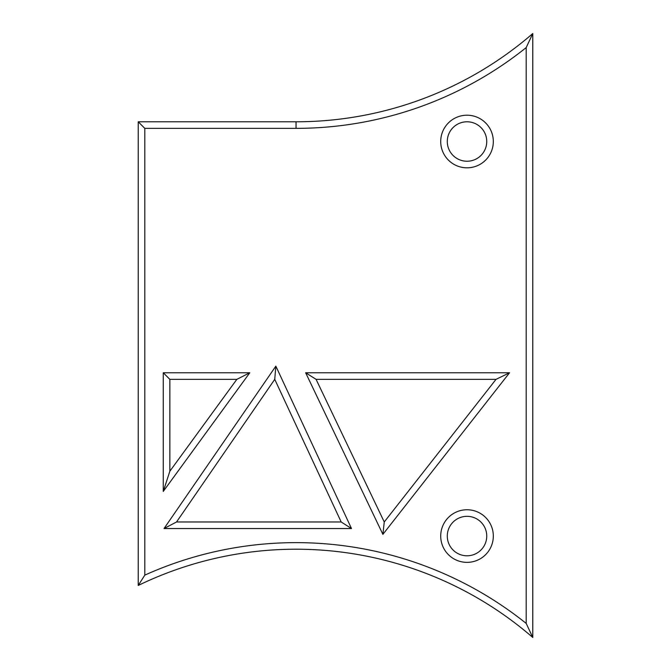 <?xml version="1.0" encoding="UTF-8"?>
<svg xmlns="http://www.w3.org/2000/svg" width="671" height="671" viewBox="0 0 671 671"><rect width="100%" height="100%" fill="white"/><g stroke="black" fill="none" stroke-linecap="round" stroke-linejoin="round"><path stroke-width="1.01" d="M296.045 121.786A361.669 361.669 0 0 0 532.774 33.55L532.774 637.45L526.198 623.418A368.245 368.245 0 0 0 144.802 575.131L138.226 585.464L138.226 121.786L296.045 121.786L296.045 128.362A368.245 368.245 0 0 0 526.198 47.582L526.198 623.418M532.774 33.55L526.198 47.582M532.774 637.45A361.669 361.669 0 0 0 138.226 585.464M138.226 121.786L144.802 128.362L296.045 128.362M144.802 128.362L144.802 575.131M164.034 528.547L275.848 366.148L351.495 528.547L164.034 528.547L176.548 521.971L274.741 379.35L341.178 521.971L176.548 521.971M163.271 491.415L249.78 372.774L163.271 372.774L163.271 491.415L169.847 471.235L236.846 379.35L169.847 379.35L169.847 471.235M382.889 534.368L305.657 372.774L509.541 372.774L382.889 534.368L384.257 521.971L316.083 379.35L496.028 379.35L384.257 521.971M467.016 562.365A26.303 26.303 0 0 0 489.796 522.91A26.303 26.303 0 0 0 444.236 522.91A26.303 26.303 0 0 0 467.016 562.365M467.016 167.817A26.303 26.303 0 0 0 489.796 128.362A26.303 26.303 0 0 0 444.236 128.362A26.303 26.303 0 0 0 467.016 167.817M275.848 366.148L274.741 379.35M351.495 528.547L341.178 521.971M249.78 372.774L236.846 379.35M163.271 372.774L169.847 379.35M305.657 372.774L316.083 379.35M509.541 372.774L496.028 379.35M467.016 555.789A19.727 19.727 0 0 0 484.101 526.198A19.727 19.727 0 0 0 449.931 526.198A19.727 19.727 0 0 0 467.016 555.789M467.016 161.241A19.727 19.727 0 0 0 484.101 131.65A19.727 19.727 0 0 0 449.931 131.65A19.727 19.727 0 0 0 467.016 161.241"/></g></svg>
